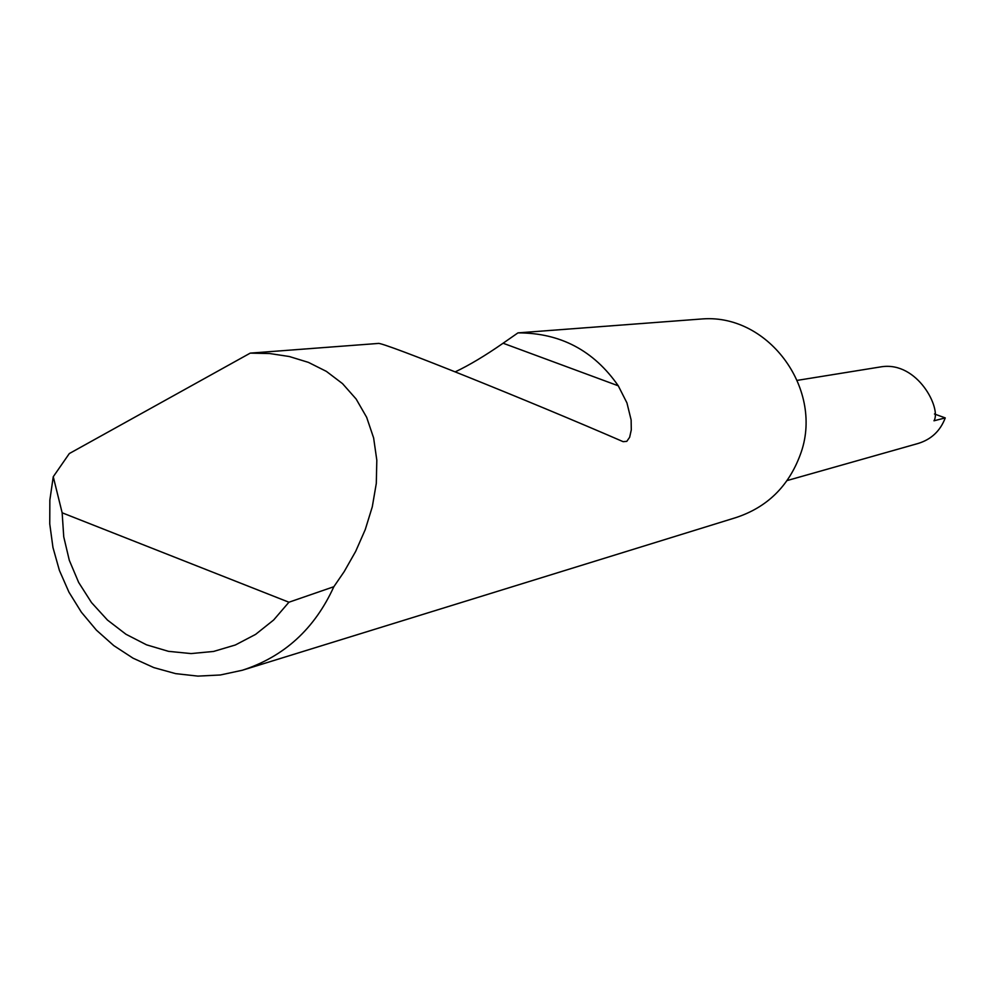 <?xml version="1.0" encoding="UTF-8"?>
<svg xmlns="http://www.w3.org/2000/svg" width="995" height="995" viewBox="0 0 995 995"><rect width="100%" height="100%" fill="white"/><g stroke="black" fill="none" stroke-linecap="round" stroke-linejoin="round"><path stroke-width="1.49" d="M797.368 380.351L881.757 366.732C917.651 361.483 941.618 408.659 933.982 420.798L945.25 417.912C940.3 430.935 931.258 439.454 918.111 443.471L787.107 480.56M250.242 353.125L269.732 353.548L289.309 356.521L308.413 362.379L326.385 371.384L342.529 383.635L356.148 399.045L366.657 417.315L373.622 437.924L376.819 460.212L376.297 483.421L372.292 506.803L365.24 529.638L355.675 551.379L344.208 571.59L333.847 586.714C314.619 628.877 284.097 656.725 242.295 670.257L220.355 674.983L197.955 676.115L175.605 673.627L153.815 667.595L133.044 658.18L113.778 645.606L96.428 630.171L81.379 612.211L68.941 592.149L59.401 570.409L52.959 547.486L49.75 523.892L49.849 500.124L53.257 476.729L69.314 453.558L250.242 353.125L378.162 343.449C380.55 340.987 530.733 401.532 623.131 441.668L626.775 441.37L629.648 437.29L631.29 429.865L631.128 419.952L626.937 402.888L618.281 385.811C593.766 350.489 560.322 332.852 517.96 332.877L702.992 318.885C769.57 314.196 824.693 390.824 800.167 455.013C788.426 486.455 767.045 507.301 736.026 517.562L242.295 670.257M945.25 417.912L934.454 413.995M455.262 371.844C469.217 365.24 485.162 355.7 503.097 343.225L517.96 332.877M53.257 476.729L62.15 512.798L288.923 602.224L333.847 586.714M62.15 512.798L63.742 536.827L69.302 560.297L78.655 582.436L91.503 602.572L107.435 620.034L125.979 634.275L146.551 644.835L168.478 651.339L191.077 653.578L213.614 651.439L235.367 644.984L255.603 634.387L273.662 619.985L288.923 602.224M503.097 343.225L618.281 385.811"/></g></svg>
